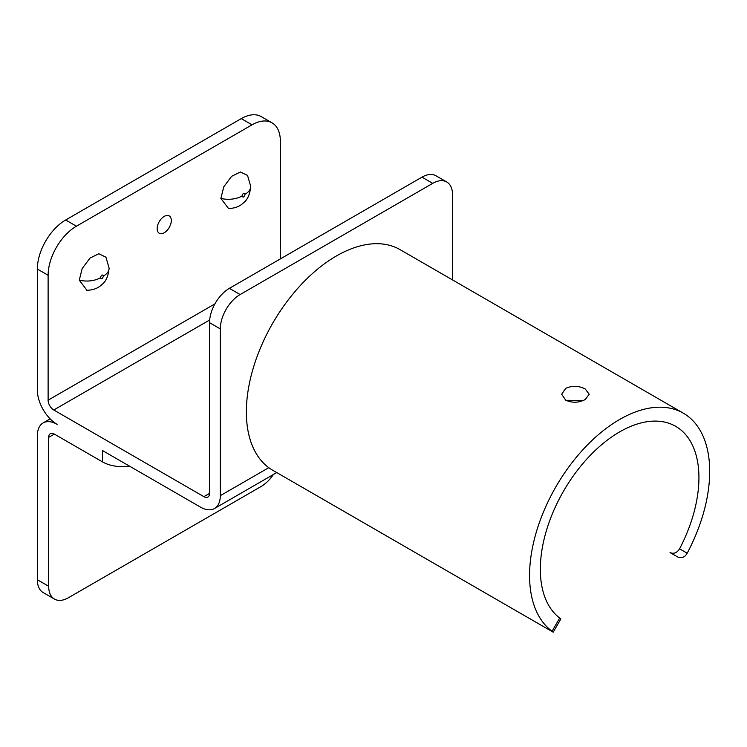 <?xml version="1.0" encoding="UTF-8"?>
<svg xmlns="http://www.w3.org/2000/svg" width="747" height="747" viewBox="0 0 747 747"><rect width="100%" height="100%" fill="white"/><g stroke="black" fill="none" stroke-linecap="round" stroke-linejoin="round"><path stroke-width="1.12" d="M565.722 388.347L561.688 394.267L565.722 400.196C572.211 403.072 578.701 402.866 585.181 399.58L589.215 394.267L585.181 388.954C578.701 385.676 572.211 385.471 565.722 388.347M583.267 400.523L566.637 400.299M560.848 618.964L559.699 618.03A112.143 64.746 -60 0 1 547.504 527.074A112.143 64.746 -60 0 1 619.636 431.897A112.143 64.746 -60 0 1 675.708 426.35A112.143 64.746 -60 0 1 679.565 548.821C676.931 552.911 673.757 554.162 670.04 552.575L677.65 556.963C681.722 558.523 684.906 557.271 687.193 553.228A127.364 73.533 -60 0 0 683.318 413.166A127.364 73.533 -60 0 0 619.636 419.478A127.364 73.533 -60 0 0 537.551 528.054A127.364 73.533 -60 0 0 552.07 631.243L553.238 632.158L560.857 618.964M683.318 413.166L400.103 249.657A127.364 73.533 120 0 0 336.421 255.96A127.364 73.533 120 0 0 254.363 364.48A127.364 73.533 120 0 0 268.789 467.678A127.364 73.533 120 0 0 272.739 470.255L550.287 630.496C553.462 632.401 554.059 632.644 552.07 631.243L559.699 618.03M164.228 216.397A10.01 5.78 -60 0 1 169.233 215.902A10.01 5.78 -60 0 1 170.774 223.923A10.01 5.78 -60 0 1 164.228 232.747A10.01 5.78 -60 0 1 159.223 233.241A10.01 5.78 -60 0 1 157.692 225.22A10.01 5.78 -60 0 1 164.228 216.397M280.349 258.91L280.349 141.183A40.049 23.12 120 0 0 272.048 122.844A40.049 23.12 120 0 0 252.028 124.824L76.437 226.201L65.671 219.991A40.049 23.12 -60 0 0 37.35 269.041L37.35 390.046A28.041 16.191 -120 0 0 57.117 424.352A27.872 16.098 -120 0 0 43.121 422.933A27.872 16.098 -120 0 0 37.35 435.697L37.35 579.719A28.041 16.191 120 0 0 43.158 592.558L54.484 599.094A28.041 16.191 120 0 0 68.5 597.703L261.086 486.521A28.041 16.191 120 0 0 273.355 474.522M37.35 269.041L48.116 275.26L48.116 400.187A8.012 4.622 -120 0 0 53.775 409.991L203.875 496.652A8.012 4.622 -120 0 0 207.881 497.054A8.012 4.622 -120 0 0 209.543 493.384L209.543 322.676L220.309 328.885L220.309 495.672L268.789 467.678M48.676 437.368A8.012 4.622 60 0 1 50.338 433.708A8.012 4.622 60 0 1 54.344 434.1L48.676 437.368L48.676 586.264A28.041 16.191 120 0 0 54.484 599.094M54.344 434.1L102.488 461.898A28.041 16.191 0 0 0 129.446 466.109M102.488 461.898L102.488 450.544L200.476 507.12A28.041 16.191 -120 0 0 214.501 508.511A28.041 16.191 -120 0 0 220.309 495.672M452.542 279.929L452.542 194.808A28.041 16.191 120 0 0 446.734 181.979A28.041 16.191 120 0 0 432.709 183.36L240.132 294.551A28.041 16.191 120 0 0 220.309 328.885M677.65 556.963L670.04 552.575L677.65 556.963M86.941 290.266L79.266 280.162L82.179 268.537L90.023 258.079L98.819 253.756L106.018 257.229M228.545 208.516L220.869 198.413L223.783 186.787L231.626 176.32L240.431 171.997L247.621 175.47M446.734 181.979L435.968 175.76A28.041 16.191 120 0 0 421.99 177.132L229.366 288.342A28.041 16.191 120 0 0 209.543 322.676M65.671 219.991L241.262 118.614A40.049 23.12 -60 0 1 261.291 116.635L272.048 122.844M48.116 275.26A40.049 23.12 -60 0 1 76.437 226.201M37.35 579.719L48.676 586.264M679.565 548.821L687.193 553.228M241.972 196.041C243.008 193.071 244.045 192.465 245.091 194.239C244.045 197.208 243.008 197.806 241.972 196.041A19.226 11.102 180 0 1 220.869 198.413M100.359 277.791C101.405 274.821 102.442 274.224 103.478 275.998C102.442 278.967 101.405 279.565 100.359 277.791A19.226 11.102 180 0 1 79.266 280.162M86.699 290.256C95.952 290.163 100.434 286.036 102.162 284.308C105.999 281.404 108.315 276.017 109.109 268.145A19.226 11.102 180 0 1 103.478 275.998M228.302 208.506C237.555 208.413 242.037 204.276 243.774 202.549C247.602 199.654 249.918 194.267 250.721 186.386A19.226 11.102 180 0 1 245.091 194.239M240.132 294.551L229.366 288.342M432.709 183.36L421.99 177.132M241.262 118.614L252.028 124.824M48.116 400.187L214.94 303.87M209.674 319.987L53.775 409.991M203.875 496.652L209.543 493.384M109.109 268.145L105.887 257.024M250.721 186.386L247.49 175.265M50.17 418.862L43.121 422.933M276.745 472.571L214.501 508.511"/></g></svg>
